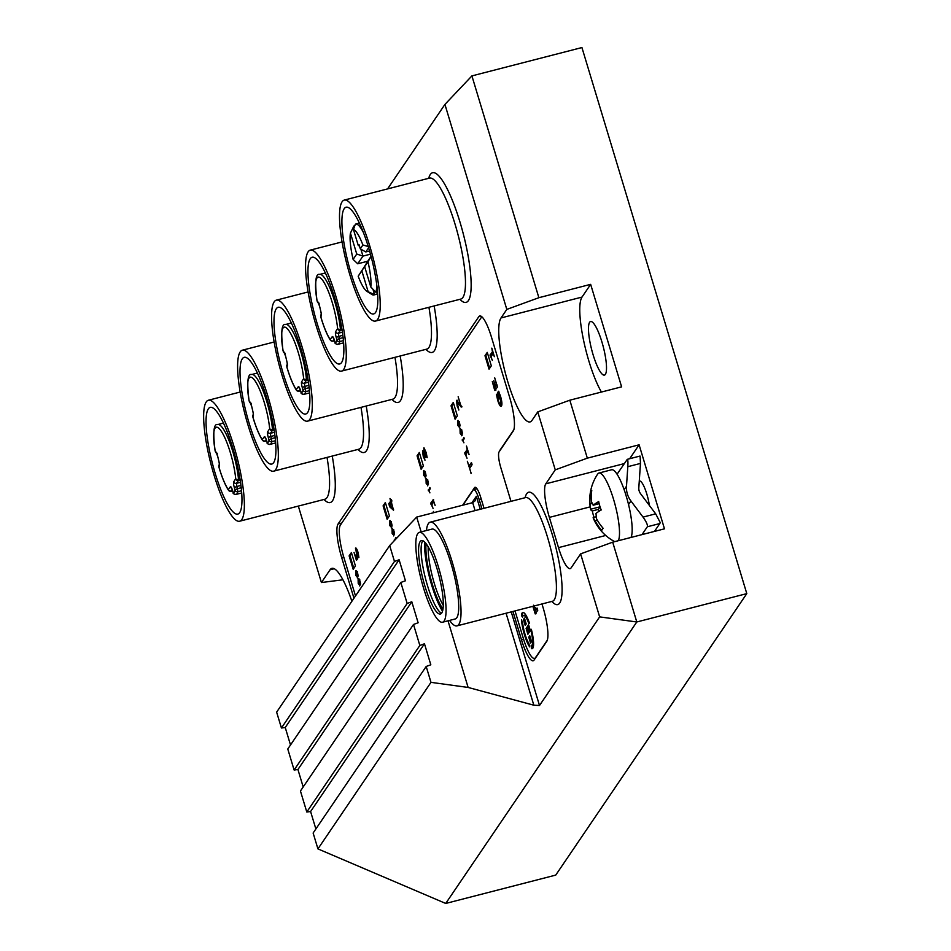 <?xml version="1.0" encoding="UTF-8"?>
<svg xmlns="http://www.w3.org/2000/svg" width="951" height="951" viewBox="0 0 951 951"><rect width="100%" height="100%" fill="white"/><g stroke="black" fill="none" stroke-linecap="round" stroke-linejoin="round"><path stroke-width="1.43" d="M475.631 489.135L476.392 488.006M649.367 505.421A17.855 3.852 -104.5 0 0 646.835 494.116A17.855 3.852 -104.5 0 0 639.548 481.004L639.274 481.075M629.669 458.715L639.108 444.806L664.476 528.827L612.694 542.165L636.79 621.978L746.797 593.626L555.741 875.098L445.722 903.45L317.931 848.898L430.981 682.354L426.191 666.473L313.129 833.017L317.931 848.898M627.28 459.333L639.833 456.1A8.928 1.926 75.5 0 1 640.106 456.111L640.475 463.422L627.815 466.691C628.088 461.972 627.91 459.511 627.28 459.333L617.08 474.216M647.322 526.771C647.833 525.047 646.407 521.826 643.031 517.094L655.691 513.837L660.137 522.432A8.928 1.926 75.5 0 1 659.816 523.549L647.322 526.771L641.996 534.617M654.478 531.395L659.816 523.549M424.669 541.999A42.843 9.237 -104.5 0 0 442.512 611.208M589.632 322.27A27.662 5.968 75.5 0 1 590.595 321.521A27.662 5.968 75.5 0 1 602.601 344.321A27.662 5.968 75.5 0 1 605.359 374.361A27.662 5.968 75.5 0 1 604.408 375.11A27.662 5.968 75.5 0 1 592.39 352.31A27.662 5.968 75.5 0 1 589.632 322.27M605.716 535.461L558.499 547.633A28.566 6.158 75.5 0 0 570.148 568.615A28.566 6.158 75.5 0 0 571.135 567.842L580.621 553.874L599.641 616.878L539.502 705.499L533.832 705.202L468.118 687.442L430.981 682.354M558.499 547.633L549.369 517.392A28.566 6.158 75.5 0 1 545.779 483.833L555.253 469.865L537.755 411.902L531.954 420.449A54.445 11.745 75.5 0 1 530.076 421.923A54.445 11.745 75.5 0 1 506.431 377.06A54.445 11.745 75.5 0 1 501.011 317.955L506.812 309.408L444.925 104.42L387.568 188.916M351.882 601.258A54.445 11.745 -104.5 0 0 331.923 568.341A54.445 11.745 -104.5 0 0 330.045 569.815L321.414 582.535L298.329 506.087M462.923 505.159L473.206 489.991A13.385 2.889 75.5 0 1 473.669 489.634A13.385 2.889 75.5 0 1 479.138 499.465L481.967 508.833M510.984 501.355L500.785 467.571A13.385 2.889 75.5 0 1 499.109 451.844L513.255 430.993A28.566 6.158 -104.5 0 0 509.677 397.435L491.405 336.951A28.566 6.158 -104.5 0 0 479.756 315.97A28.566 6.158 -104.5 0 0 478.769 316.742L338.08 523.977A28.566 6.158 -104.5 0 0 341.671 557.536L353.95 598.215M512.946 611.445L521.493 639.773A28.566 6.158 -104.5 0 0 533.154 660.755A28.566 6.158 -104.5 0 0 534.141 659.982L546.73 641.426A28.566 6.158 -104.5 0 0 543.152 607.867L541.975 603.968M407.159 603.469L400.823 582.464L287.773 749.008L294.109 770.013L407.159 603.469L411.795 601.769L418.131 622.774L413.507 624.462L300.445 791.018L306.793 812.011L419.843 645.467L413.507 624.462M276.634 712.133L281.425 728.002L394.475 561.459L389.684 545.577L276.634 712.133M400.823 582.464L405.447 580.776L399.111 559.77L394.475 561.459M419.843 645.467L424.467 643.779L430.815 664.785L426.191 666.473M389.684 545.577L416.681 517.071L421.15 531.882M448.004 620.813L468.118 687.442M281.425 728.002L285.241 727.515L290.507 744.978M306.793 812.011L310.597 811.536L315.875 828.987M294.109 770.013L297.925 769.525L303.191 786.976M599.641 616.878L636.79 621.978L445.722 903.45M416.681 517.071L472.683 502.639L475.274 500.701L476.344 496.303L480.255 509.272M342.954 579.789L321.414 582.535M444.925 104.42L471.91 75.902L581.929 47.55L746.797 593.626M580.621 553.874L612.694 542.165M639.108 444.806L587.326 458.156L555.253 469.865M471.91 75.902L538.872 297.699L506.812 309.408M601.424 392.05A54.445 11.745 75.5 0 1 583.32 339.079A54.445 11.745 75.5 0 1 582.024 297.069L590.654 284.349L538.872 297.699M590.654 284.349L621.609 386.843L569.827 400.193L587.326 458.156M274.185 301.847A62.481 13.469 75.5 0 1 276.337 300.147A62.481 13.469 75.5 0 1 304.986 357.291A62.481 13.469 75.5 0 1 307.53 421.15A62.481 13.469 75.5 0 1 280.402 369.666A62.481 13.469 75.5 0 1 274.185 301.847M276.277 308.778A55.11 11.887 75.5 0 1 278.179 307.28A55.11 11.887 75.5 0 1 303.44 357.683A55.11 11.887 75.5 0 1 305.687 414.018A55.11 11.887 75.5 0 1 281.769 368.608A55.11 11.887 75.5 0 1 276.277 308.778M308.148 251.801A62.481 13.469 75.5 0 1 310.311 250.113A62.481 13.469 75.5 0 1 338.948 307.244A62.481 13.469 75.5 0 1 341.492 371.116A62.481 13.469 75.5 0 1 314.377 319.631A62.481 13.469 75.5 0 1 308.148 251.801M310.24 258.731A55.11 11.887 75.5 0 1 312.142 257.245A55.11 11.887 75.5 0 1 337.415 307.649A55.11 11.887 75.5 0 1 339.662 363.983A55.11 11.887 75.5 0 1 315.732 318.573A55.11 11.887 75.5 0 1 310.24 258.731M206.248 401.916A62.481 13.469 75.5 0 1 208.412 400.228A62.481 13.469 75.5 0 1 237.049 457.372A62.481 13.469 75.5 0 1 239.593 521.231A62.481 13.469 75.5 0 1 212.477 469.746A62.481 13.469 75.5 0 1 206.248 401.916M208.34 408.847A55.11 11.887 75.5 0 1 210.242 407.361A55.11 11.887 75.5 0 1 235.515 457.764A55.11 11.887 75.5 0 1 237.762 514.099A55.11 11.887 75.5 0 1 213.832 468.688A55.11 11.887 75.5 0 1 208.34 408.847M240.211 351.882A62.481 13.469 75.5 0 1 242.374 350.194A62.481 13.469 75.5 0 1 271.011 407.325A62.481 13.469 75.5 0 1 273.567 471.185A62.481 13.469 75.5 0 1 246.44 419.712A62.481 13.469 75.5 0 1 240.211 351.882M242.303 358.812A55.11 11.887 75.5 0 1 244.217 357.326A55.11 11.887 75.5 0 1 269.478 407.729A55.11 11.887 75.5 0 1 271.724 464.064A55.11 11.887 75.5 0 1 247.795 418.642A55.11 11.887 75.5 0 1 242.303 358.812M342.11 201.767A62.481 13.469 75.5 0 1 344.274 200.079A62.481 13.469 75.5 0 1 372.911 257.21A62.481 13.469 75.5 0 1 375.467 321.069A62.481 13.469 75.5 0 1 348.339 269.597A62.481 13.469 75.5 0 1 342.11 201.767M344.203 208.697A55.11 11.887 75.5 0 1 346.116 207.211A55.11 11.887 75.5 0 1 371.377 257.602A55.11 11.887 75.5 0 1 373.624 313.937A55.11 11.887 75.5 0 1 349.695 268.527A55.11 11.887 75.5 0 1 344.203 208.697M449.597 620.409A53.553 11.543 -104.5 0 0 456.955 625.877A53.553 11.543 -104.5 0 0 454.768 571.147A53.553 11.543 -104.5 0 0 430.221 522.17A53.553 11.543 -104.5 0 0 428.366 523.621A53.553 11.543 -104.5 0 0 426.428 530.527M419.343 532.346L432.004 529.089A46.409 10.009 75.5 0 1 453.282 571.527A46.409 10.009 75.5 0 1 455.172 618.97L442.512 622.227A46.409 10.009 -104.5 0 0 440.622 574.784A46.409 10.009 -104.5 0 0 419.343 532.346A46.409 10.009 -104.5 0 0 417.739 533.606A46.409 10.009 -104.5 0 0 422.363 583.985A46.409 10.009 -104.5 0 0 442.512 622.227M441.716 612.991A37.933 8.179 -104.5 0 0 437.935 571.813A37.933 8.179 -104.5 0 0 421.459 540.56A37.933 8.179 -104.5 0 0 420.152 541.583A37.933 8.179 -104.5 0 0 423.932 582.761A37.933 8.179 -104.5 0 0 440.396 614.025A37.933 8.179 -104.5 0 0 441.716 612.991M537.755 411.902L569.827 400.193M310.597 811.536L424.467 643.779M297.925 769.525L411.795 601.769M285.241 727.515L399.111 559.77M422.85 540.703A37.933 8.179 -104.5 0 0 422.684 540.929A37.933 8.179 -104.5 0 0 425.668 579.183A37.933 8.179 -104.5 0 0 441.537 613.217M353.451 229.524L358.325 245.667L359.026 244.621L360.298 248.829L362.902 244.989A32.132 6.93 -104.5 0 0 353.451 229.524L355.365 224.174A36.59 7.893 75.5 0 1 355.626 224.079A36.59 7.893 75.5 0 1 363.413 232.484M376.655 284.278A36.59 7.893 75.5 0 1 375.918 292.278L377.476 291.874M372.982 289.342L374.575 294.608L377.606 293.823M368.156 291.767L374.575 294.608A36.59 7.893 75.5 0 1 373.898 294.953A36.59 7.893 75.5 0 1 371.984 294.513L366.884 291.327A32.132 6.93 -104.5 0 0 368.156 291.767L361.832 270.845L358.182 276.218A32.132 6.93 -104.5 0 0 366.884 291.327M360.857 249.138L362.961 256.104L357.731 263.796L367.728 261.228M354.212 227.17L353.867 226.017L354.723 225.791M364.661 266.672L370.807 287.012A32.132 6.93 -104.5 0 0 367.978 261.798L364.661 266.672L366.908 262.428L371.045 256.33M370.807 287.012L375.918 292.278M367.978 261.798L371.08 256.461M368.619 247.759L365.79 251.944L369.57 250.969M369.25 246.832L362.902 244.989M365.79 251.944L360.298 248.829M358.325 245.667L359.335 245.655M358.182 276.218L365.85 264.414M361.832 270.845L365.612 264.889M356.756 254.036L350.444 233.114A32.132 6.93 -104.5 0 0 353.118 259.409L356.756 254.036L362.961 256.104L370.462 254.179M353.118 259.409L357.731 263.796M353.867 226.017L350.444 233.114M442.964 609.08A38.825 8.369 75.5 0 1 432.372 584.401A38.825 8.369 75.5 0 1 426.096 543.639M428.2 546.825A37.041 7.988 -104.5 0 0 434.345 583.545A37.041 7.988 -104.5 0 0 443.261 605.276M655.691 513.837L640.594 493.747A8.928 8.559 -145.8 0 1 638.81 487.839L640.475 463.422M631.464 519.995L630.965 516.559M618.305 540.715A35.698 7.703 -104.5 0 0 614.215 501.557A35.698 7.703 -104.5 0 0 598.975 473.027L611.636 469.758A35.698 7.703 -104.5 0 1 625.199 492.784L627.161 499.275A35.698 7.703 -104.5 0 1 630.965 537.458M627.815 466.691L626.483 486.246A22.313 21.409 34.2 0 0 630.941 500.999L643.031 517.094M598.975 473.027A35.698 7.703 -104.5 0 0 597.727 474.002A46.849 46.849 0 0 0 590.619 509.332A46.635 8.5 -16.8 0 1 590.607 509.237L590.048 503.994A46.635 44.745 -145.8 0 1 590.357 492.594A42.331 7.715 -16.8 0 1 591.772 490.514A46.635 44.745 34.2 0 0 591.463 501.914L593.436 505.076A46.635 8.5 -16.8 0 1 598.69 501.569A42.331 40.608 34.2 0 0 601.222 509.974A46.635 8.5 163.2 0 0 595.968 513.469L596.527 518.711A46.635 44.745 34.2 0 0 603.184 528.316A42.331 7.715 163.2 0 0 601.769 530.408A46.635 44.745 -145.8 0 1 595.112 520.803L593.139 517.641A46.635 8.5 163.2 0 0 593.246 518.022A46.849 46.849 0 0 0 614.726 541.642M594.066 517.32A42.331 40.608 -145.8 0 1 593.365 515.204A42.331 40.608 -145.8 0 1 592.318 510.949A46.635 8.5 -16.8 0 1 590.619 509.332M599.142 503.685L593.139 505.231L599.13 503.602M595.778 516.88L593.139 517.641M591.522 492.297L590.357 492.594M600.069 506.883L598.369 509.391L598.952 511.341M598.369 509.391L592.318 510.949M531.538 641.592L530.539 643.054L528.768 637.17L529.755 635.72L531.538 641.592M530.361 630.584L529.362 632.046L527.591 626.162L528.578 624.712L530.361 630.584M522.563 617.306L521.469 615.487A18.747 4.042 75.5 0 1 522.812 612.42A18.747 4.042 75.5 0 1 529.493 623.19L528.732 623.238A15.62 3.364 -104.5 0 0 523.585 615.44A15.62 3.364 -104.5 0 0 522.563 617.306M531.027 630.846L531.336 629.312A18.747 4.042 75.5 0 1 532.168 648.713A18.747 4.042 75.5 0 1 531.478 648.641L531.134 645.705A15.62 3.364 -104.5 0 0 531.383 645.693A15.62 3.364 -104.5 0 0 531.027 630.846L531.68 630.679M526.2 623.951L525.214 625.413L523.442 619.529L524.429 618.079L526.2 623.951M528.875 632.772L527.876 634.234L526.105 628.349L527.092 626.899L528.875 632.772M521.493 619.862L522.598 622.75A15.62 3.364 -104.5 0 0 528.875 643.542L529.659 646.894A18.747 4.042 75.5 0 1 521.493 619.862M499.786 450.845A14.277 3.079 75.5 0 1 500.143 449.93L513.813 429.804M482.573 317.468A27.662 5.968 -104.5 0 0 481.777 317.444A27.662 5.968 -104.5 0 0 480.814 318.193L340.422 525.023A27.662 5.968 -104.5 0 0 343.893 557.524L355.496 595.944M462.614 505.231L474.525 487.673A14.277 3.079 75.5 0 1 475.024 487.281A14.277 3.079 75.5 0 1 480.849 497.777L484.023 508.298M515.014 610.922L523.216 638.073A27.662 5.968 -104.5 0 0 534.51 658.401A27.662 5.968 -104.5 0 0 535.461 657.652L547.289 640.237M491.322 365.838L489.052 369.178L484.998 355.733L487.257 352.393L491.322 365.838M389.423 515.953L387.152 519.294L383.098 505.849L385.357 502.508L389.423 515.953M423.385 465.919L421.115 469.247L417.061 455.814L419.332 452.474L423.385 465.919M457.348 415.872L455.089 419.213L451.024 405.768L453.294 402.439L457.348 415.872M355.448 566L353.19 569.328L349.124 555.883L351.394 552.555L355.448 566M462.043 435.415L460.153 433.359L460.022 428.711L461.913 430.755L462.448 433.359L461.627 435.772M460.462 429.935L460.439 428.354M459.036 426.44L457.74 425.382L457.609 420.722L459.511 422.767L460.034 425.37L459.214 427.784M458.049 421.959L458.025 420.366M427.451 484.511L426.155 483.441L426.024 478.793L427.926 480.837L428.449 483.429L427.629 485.854M426.464 480.017L426.44 478.424M394.332 540.667L395.901 537.529L396.246 538.658M428.39 490.847L429.888 487.471L430.268 488.743L428.913 490.74L429.923 492.868L428.925 490.716M462.388 440.765L463.874 437.389L464.254 438.661L462.899 440.658L463.922 442.797L462.923 440.634M357.707 577.59L355.805 575.533L355.686 570.885L357.576 572.93L358.099 575.533L357.291 577.946M356.126 572.11L356.102 570.529M425.038 476.522L423.742 475.464L423.611 470.804L425.513 472.849L426.036 475.452L425.228 477.866M424.051 472.041L424.027 470.448M393.476 534.569L392.169 533.499L392.05 528.851L393.94 530.896L394.463 533.499L393.655 535.912M392.49 530.076L392.466 528.494M391.657 527.567L389.767 525.523L389.637 520.863L391.527 522.919L392.062 525.511L391.241 527.924M390.076 522.099L390.053 520.506M359.514 584.592L358.218 583.522L358.099 578.862L359.989 580.918L360.512 583.51L359.704 585.935M355.971 548.061L355.448 548.192C356.161 547.645 357.077 549.214 358.206 552.923L358.896 557.464L356.173 550.439L357.707 558.57L356.589 560.222L356.221 559.663L354.034 552.424L356.114 557.785L356.875 556.644L355.686 547.99M357.017 550.225L356.173 550.439L356.173 548.216M356.589 560.222L356.53 557.678M390.552 501.022L390.005 498.479L390.849 500.571L391.432 499.727L391.836 500.737L391.515 502.746L393.536 510.235L389.779 506.907L388.793 503.602L391.289 500.452M391.455 499.715L391.836 500.737M433.549 512.72L433.394 511.448L433.965 512.613M424.087 447.957L426.191 452.593L427.165 457.633L424.336 450.239L425.596 457.574L423.29 453.056L424.966 460.225L423.231 456.349L422.529 450.786L424.134 452.866L423.837 447.909M424.253 452.735L423.29 453.056L423.231 450.964M471.125 473.182L467.357 461.283L469.021 466.073L471.399 462.566L471.803 463.553L472.065 464.742L469.675 468.249L471.042 473.479M471.434 462.555L471.803 463.553M458.905 409.952L457.169 406.077L456.468 400.323L460.296 404.567L458.156 396.745L461.235 406.957L457.193 402.451L458.81 410.036M458.988 402.523L457.193 402.451M501.486 406.029C500.535 407.135 499.239 405.138 497.599 400.05L496.458 394.261L497.932 399.634C499.144 403.307 500.083 404.698 500.773 403.795L500.107 396.365L499.085 393.571L498.288 394.748L499.132 398.98L497.48 392.799L498.526 391.253L500.452 395.985C501.95 401.167 502.283 404.52 501.486 406.029L501.082 406.362M501.617 403.581L500.452 404.056L501.89 402.867M496.636 384.977L494.71 377.844L497.444 386.926L494.995 390.528L494.603 389.946L492.297 381.541L494.496 388.127L495.352 386.855L493.735 380.733L495.661 386.415L497.04 384.87M494.995 390.528L494.936 388.008M467.096 449.419L466.501 446.031L469.069 454.554L467.749 451.594L465.657 454.673L467.048 458.275L464.682 452.973L467.488 449.312M433.121 499.584L435.094 505.385L433.787 501.759L431.695 504.838L433.074 508.44L430.708 503.138L433.513 499.477M535.556 607.653L536.114 609.508L537.101 608.046L537.767 610.221L535.235 613.954L532.869 606.31M537.125 608.046L537.505 609.032M535.235 613.954L535.163 611.445M492.404 351.525L491.81 348.149L494.377 356.673L493.058 353.701L490.966 356.791L492.356 360.393L489.991 355.092L492.796 351.43M489.682 368.251L485.842 355.519L487.471 353.106M484.998 355.733L485.842 355.519M387.782 518.366L383.942 505.635L385.571 503.222M383.098 505.849L383.942 505.635M421.745 468.32L417.905 455.588L419.546 453.187M417.061 455.814L417.905 455.588M455.719 418.285L451.868 405.554L453.508 403.141M451.024 405.768L451.868 405.554M353.82 568.401L349.968 555.669L351.608 553.256M349.124 555.883L349.968 555.669M462.055 435.403L461.449 434.429M460.866 434.322L461.651 434.108L460.866 434.322L460.332 433.121L460.415 430.007L461.746 431.017L461.651 434.108L462.459 433.906L461.71 434.108M460.415 430.007L461.675 429.412M460.082 425.905L459.309 426.119M458.002 422.018L459.333 423.029L459.238 426.131L458.465 426.345L457.918 425.133L458.002 422.018L459.262 421.424M460.046 425.917L458.465 426.345M426.88 484.404L427.653 484.19L426.88 484.404L426.333 483.203L426.417 480.089L427.748 481.099L427.653 484.19L428.461 483.988L427.724 484.19M426.417 480.089L427.677 479.494M395.022 539.942L394.166 540.097M395.01 539.871L396.115 538.242M429.151 490.371L428.14 490.038M428.984 489.813L430.102 488.184M463.149 440.289L462.138 439.956M462.982 439.731L464.088 438.102M357.707 577.578L357.112 576.603M358.158 576.068L357.374 576.282M356.078 572.181L357.398 573.191L357.314 576.282L356.53 576.496L355.983 575.296L356.078 572.181L357.338 571.587M358.123 576.08L356.53 576.496M426.096 475.987L425.311 476.201M424.003 472.1L425.335 473.111L425.252 476.213L424.467 476.427L423.92 475.215L424.003 472.1L425.275 471.506M426.048 475.999L424.467 476.427M394.522 534.034L393.738 534.248M392.442 530.147L393.762 531.157L393.678 534.248L392.894 534.462L392.347 533.261L392.442 530.147L393.702 529.552M394.475 534.046L392.894 534.462M391.669 527.555L391.063 526.581M392.109 526.046L391.325 526.26M390.029 522.158L391.36 523.169L391.265 526.272L390.481 526.485L389.946 525.273L390.029 522.158L391.289 521.564M392.074 526.058L390.481 526.485M358.539 580.098L358.931 578.66M360.572 584.057L359.787 584.271M358.479 580.169L359.811 581.18L359.728 584.271L358.943 584.485L358.396 583.272L358.479 580.169L359.751 579.563M360.524 584.069L358.943 584.485M357.386 556.929L356.114 557.785M391.693 500.357L390.849 500.571M393.571 509.581L390.623 506.693L389.779 506.907M390.623 506.693L389.637 503.376L391.396 500.797M389.696 505.409L391.206 503.186L392.799 508.464L389.696 505.409M424.431 450.144L424.348 448.206M471.684 463.173L469.021 466.073M470.008 467.773L469.461 465.954M461.033 405.53L460.403 404.544M457.217 402.416L457.241 400.252M498.621 394.261L498.918 391.705M501.462 406.053L499.941 403.902M495.84 390.314L495.447 389.72M495.352 386.855L494.496 388.127M497.159 385.238L495.661 386.415M466.085 454.78L465.526 452.759L467.607 449.692M432.123 504.945L431.552 502.924L433.632 499.857M537.386 608.664L536.114 609.508M536.079 613.728L535.663 613.11M533.57 605.193L535.817 609.936L534.724 611.564L534.117 609.555M536.566 609.389L534.724 611.564M536.661 609.722L535.817 609.936M491.394 356.898L490.835 354.878L492.915 351.811M529.029 644.207A18.747 4.042 75.5 0 1 527.841 641.652M528.506 633.307L527.306 627.601M526.105 628.349L526.949 628.135M525.844 624.486L524.643 618.78M523.442 619.529L524.286 619.315M531.478 648.641L532.322 648.427L531.978 645.539M531.978 645.491A15.62 3.364 -104.5 0 0 532.227 645.467A15.62 3.364 -104.5 0 0 533.38 640.225M522.86 616.2L522.313 615.261A18.747 4.042 75.5 0 1 523.252 612.408M521.469 615.487L522.313 615.261M528.732 623.238L529.445 623.048M527.983 619.256A15.62 3.364 -104.5 0 0 524.429 615.226L523.585 615.44M529.992 631.119L528.792 625.413M527.591 626.162L528.435 625.948M531.169 642.127L529.969 636.421M528.768 637.17L529.612 636.956M332.244 456.064A66.939 14.431 75.5 0 1 324.029 499.465M366.206 406.029A66.939 14.431 75.5 0 1 358.004 449.419M400.169 355.983A66.939 14.431 75.5 0 1 391.967 399.384M434.143 305.949A66.939 14.431 75.5 0 1 425.929 349.35M428.711 178.312A66.939 14.431 75.5 0 1 430.304 174.508A66.939 14.431 75.5 0 1 464.742 239.735A66.939 14.431 75.5 0 1 459.904 299.303M525.142 497.706A58.011 12.506 75.5 0 1 526.688 493.747A58.011 12.506 75.5 0 1 556.715 551.057A58.011 12.506 75.5 0 1 551.877 601.412M471.91 502.841L476.344 496.303M511.234 611.885L539.502 705.499M533.832 705.202L506.063 613.217M475.084 510.604L472.683 502.639M334.288 568.722L330.045 569.815M307.53 421.15L392.763 399.182A62.481 13.469 -104.5 0 0 394.962 357.326M341.492 371.116L426.737 349.136A62.481 13.469 -104.5 0 0 428.925 307.292M239.593 521.231L324.838 499.251A62.481 13.469 -104.5 0 0 327.025 457.407M273.567 471.185L358.8 449.217A62.481 13.469 -104.5 0 0 360.988 407.373M375.467 321.069L460.7 299.101A62.481 13.469 -104.5 0 0 458.156 235.242A62.481 13.469 -104.5 0 0 429.507 178.099L429.769 178.099M456.955 625.877L552.317 601.305A53.553 11.543 -104.5 0 0 550.142 546.563A53.553 11.543 -104.5 0 0 525.582 497.587L526.058 497.516M582.024 297.069L501.011 317.955M624.284 463.601L545.779 483.833M590.202 506.859L549.369 517.392M481.206 498.942L479.138 499.465M523.561 639.238L521.493 639.773M480.992 316.16L478.769 316.742M341.766 523.026L338.08 523.977M343.739 557.001L341.671 557.536M325.373 272.961L319.726 274.411A36.59 7.893 75.5 0 1 334.657 301.301A36.59 7.893 75.5 0 1 340.422 329.236L341.885 328.856M334.122 339.483L333.005 341.136L334.526 340.743M343.394 340.648L339.78 341.575A31.24 6.74 75.5 0 1 337.926 344.31A31.24 6.74 75.5 0 1 337.914 344.31L343.573 342.859L337.914 344.31A2.235 2.175 -104.2 0 1 335.251 342.693A29.005 6.253 -104.5 0 0 336.975 340.149L336.238 337.45A4.91 1.058 75.5 0 1 335.62 331.673L337.605 328.594A34.367 7.406 -104.5 0 0 332.196 302.37A34.367 7.406 -104.5 0 0 318.74 277.074A34.367 7.406 -104.5 0 0 317.123 301.063L317.432 301.633A4.91 1.058 75.5 0 1 319.334 305.247A4.91 1.058 75.5 0 1 319.691 306.602L320.915 311.785A4.91 1.058 75.5 0 1 320.891 316.338L320.832 316.838A34.367 7.406 -104.5 0 0 330.175 339.543L332.232 336.678A4.91 1.058 75.5 0 1 334.407 340.161L335.251 342.693M342.824 335.323L338.711 336.381L339.376 338.592L343.097 337.629M342.051 329.89L340.339 330.342L338.366 333.23L342.396 332.196M330.259 339.578A2.235 2.14 -145.8 0 0 333.005 341.136L332.779 341.183M337.605 328.594A2.235 1.284 -5.5 0 0 340.422 329.236L340.339 330.342A2.235 2.14 -145.8 0 1 337.593 328.784M335.62 331.673A2.235 2.14 -145.8 0 0 338.366 333.23L338.711 336.381L336.238 337.45M336.904 339.662L339.376 338.592L339.78 341.575A2.235 2.021 -165.8 0 1 336.975 340.149M317.123 301.063A2.235 0.725 169.9 0 1 317.04 300.908L319.049 303.262M317.349 301.622A2.235 2.164 100.6 0 0 318.371 303.012M317.432 301.633A2.235 2.164 100.6 0 0 319.144 303.286L318.264 302.834L319.679 306.507M319.691 306.602L320.891 311.702M320.915 311.785L321.355 314.531M320.796 316.314A2.235 2.164 -79.4 0 1 321.248 314.365M320.832 316.838L320.796 316.909C323.78 327.073 326.989 334.835 330.425 340.22A2.235 1.843 146.6 0 0 331.221 340.838M333.563 338.14A2.235 2.14 -145.8 0 1 332.232 336.678M330.175 339.543A2.235 1.843 146.6 0 0 330.425 340.22L332.909 341.207L334.538 340.791M291.41 322.995L285.752 324.457A36.59 7.893 75.5 0 1 300.694 351.347A36.59 7.893 75.5 0 1 306.448 379.271L307.922 378.89M300.159 389.53L299.042 391.17L300.552 390.778L298.816 391.218M309.432 390.683L305.806 391.61A31.24 6.74 75.5 0 1 303.951 394.344A31.24 6.74 75.5 0 1 303.951 394.356L309.61 392.894L303.951 394.344A2.235 2.175 -104.2 0 1 301.289 392.739A29.005 6.253 -104.5 0 0 303.012 390.195L302.275 387.485A4.91 1.058 75.5 0 1 301.657 381.72L303.642 378.641A34.367 7.406 -104.5 0 0 298.222 352.405A34.367 7.406 -104.5 0 0 284.765 327.12A34.367 7.406 -104.5 0 0 283.16 351.097L283.469 351.668A4.91 1.058 75.5 0 1 285.371 355.282A4.91 1.058 75.5 0 1 285.728 356.637L286.952 361.832A4.91 1.058 75.5 0 1 286.917 366.373L286.857 366.872A34.367 7.406 -104.5 0 0 296.213 389.577L298.257 386.724A4.91 1.058 75.5 0 1 300.433 390.195L301.289 392.739M308.861 385.357L304.736 386.415L305.402 388.626L309.134 387.675M308.088 379.936L306.365 380.376L304.403 383.277L308.433 382.231M296.296 389.613A2.235 2.14 -145.8 0 0 299.042 391.17L296.462 390.255A2.235 1.843 146.6 0 0 297.259 390.885M303.642 378.641A2.235 1.284 -5.5 0 0 306.448 379.271L306.365 380.376A2.235 2.14 -145.8 0 1 303.619 378.819M301.657 381.72A2.235 2.14 -145.8 0 0 304.403 383.277L304.736 386.415L302.275 387.485M302.941 389.696L305.402 388.626L305.806 391.61A2.235 2.021 -165.8 0 1 303.012 390.195M283.16 351.097A2.235 0.725 169.9 0 1 283.065 350.955L285.086 353.308M283.386 351.656A2.235 2.164 100.6 0 0 284.408 353.059M283.469 351.668A2.235 2.164 100.6 0 0 285.169 353.32L284.29 352.88L285.704 356.554M285.728 356.637L286.929 361.737M286.952 361.832L287.38 364.566M286.833 366.361A2.235 2.164 -79.4 0 1 287.273 364.399M286.857 366.872L286.822 366.955C289.805 377.107 293.027 384.882 296.462 390.255A2.235 1.843 146.6 0 1 296.213 389.577M299.589 388.174A2.235 2.14 -145.8 0 1 298.257 386.724M223.473 423.076L217.827 424.538A36.59 7.893 75.5 0 1 232.757 451.416A36.59 7.893 75.5 0 1 238.523 479.352L239.985 478.971M232.222 489.599L231.105 491.251L232.626 490.859M241.495 490.764L237.881 491.691A31.24 6.74 75.5 0 1 236.026 494.425A31.24 6.74 75.5 0 1 236.014 494.425L241.673 492.975L236.026 494.425A2.235 2.175 -104.2 0 1 236.014 494.437A2.235 2.175 -104.2 0 1 233.352 492.808A29.005 6.253 -104.5 0 0 235.075 490.276L234.338 487.566A4.91 1.058 75.5 0 1 233.72 481.8L235.705 478.71A34.367 7.406 -104.5 0 0 230.297 452.486A34.367 7.406 -104.5 0 0 216.84 427.189A34.367 7.406 -104.5 0 0 215.223 451.178L215.532 451.749A4.91 1.058 75.5 0 1 217.434 455.363A4.91 1.058 75.5 0 1 217.791 456.718L219.015 461.901A4.91 1.058 75.5 0 1 218.992 466.454L218.92 466.953A34.367 7.406 -104.5 0 0 228.276 489.658L230.332 486.805A4.91 1.058 75.5 0 1 232.496 490.276L233.352 492.808M240.924 485.438L236.799 486.496L237.477 488.707L241.197 487.744M240.151 480.017L238.439 480.457L236.466 483.346L240.496 482.312M228.359 489.694A2.235 2.14 -145.8 0 0 231.105 491.251L230.879 491.298M235.705 478.71A2.235 1.284 -5.5 0 0 238.523 479.352L238.439 480.457A2.235 2.14 -145.8 0 1 235.693 478.9M233.72 481.8A2.235 2.14 -145.8 0 0 236.466 483.346L236.799 486.496L234.338 487.566M235.004 489.777L237.477 488.707L237.881 491.691A2.235 2.021 -165.8 0 1 235.075 490.276M215.449 451.737A2.235 2.164 100.6 0 0 216.471 453.128M215.532 451.749A2.235 2.164 100.6 0 0 217.244 453.401L216.364 452.949L217.779 456.623M217.791 456.718L218.992 461.817M219.015 461.901L219.455 464.647M218.896 466.43A2.235 2.164 -79.4 0 1 219.348 464.48M218.92 466.953L218.896 467.024C221.88 477.188 225.09 484.962 228.525 490.336A2.235 1.843 146.6 0 0 229.322 490.954M231.664 488.255A2.235 2.14 -145.8 0 1 230.332 486.805M228.276 489.658A2.235 1.843 146.6 0 0 228.525 490.336L231.01 491.322L232.638 490.906M257.436 373.042L251.789 374.492A36.59 7.893 75.5 0 1 266.72 401.381A36.59 7.893 75.5 0 1 272.485 429.317L273.959 428.937M266.197 439.564L265.067 441.216L266.589 440.824L264.853 441.264M275.469 440.717L271.843 441.656A31.24 6.74 75.5 0 1 269.989 444.39L269.989 444.39A2.235 2.175 -104.2 0 1 267.314 442.774A29.005 6.253 -104.5 0 0 269.038 440.23L268.313 437.519A4.91 1.058 75.5 0 1 267.695 431.754L269.668 428.675A34.367 7.406 -104.5 0 0 264.259 402.451A34.367 7.406 -104.5 0 0 250.802 377.155A34.367 7.406 -104.5 0 0 249.186 401.144L249.507 401.714A4.91 1.058 75.5 0 1 251.397 405.316A4.91 1.058 75.5 0 1 251.765 406.683L252.978 411.866A4.91 1.058 75.5 0 1 252.954 416.407L252.895 416.907A34.367 7.406 -104.5 0 0 262.25 439.612L264.295 436.759A4.91 1.058 75.5 0 1 266.47 440.23L267.314 442.774M270.001 444.39L275.647 442.928L269.989 444.39C267.671 444.034 266.708 443.428 267.112 442.548L267.136 442.441M274.887 435.392L270.773 436.461L271.439 438.673L275.16 437.71M274.126 429.971L272.402 430.411L270.441 433.311L274.47 432.277M262.333 439.659A2.235 2.14 -145.8 0 0 265.067 441.216L262.488 440.301A2.235 1.843 146.6 0 0 263.296 440.919M269.668 428.675A2.235 1.284 -5.5 0 0 272.485 429.317L272.402 430.411A2.235 2.14 -145.8 0 1 269.656 428.865M267.695 431.754A2.235 2.14 -145.8 0 0 270.441 433.311L270.773 436.461L268.313 437.519M268.978 439.731L271.439 438.673L271.843 441.656A2.235 2.021 -165.8 0 1 269.038 440.23M249.412 401.691A2.235 2.164 100.6 0 0 250.446 403.093M249.507 401.714A2.235 2.164 100.6 0 0 251.207 403.355L250.327 402.915L251.742 406.588M251.765 406.683L252.954 411.771M252.978 411.866L253.418 414.612M267.195 442.619L266.47 440.23M252.871 416.395A2.235 2.164 -79.4 0 1 253.311 414.434M266.518 440.408L265.65 438.031M252.895 416.907L252.859 416.99C255.843 427.154 259.052 434.916 262.488 440.301A2.235 1.843 146.6 0 1 262.25 439.612M265.626 438.209A2.235 2.14 -145.8 0 1 264.295 436.759M630.941 500.999L628.528 504.541M624.153 489.694L626.483 486.246M591.76 503.555L590.048 503.994M597.359 520.221L595.112 520.803M600.045 506.812L590.607 509.237M474.525 487.673L475.643 487.387M389.851 505.195L389.221 505.361M389.637 503.376L388.793 503.602M460.034 404.163L459.297 404.353M498.407 393.571L497.563 393.785M498.324 392.573L497.48 392.799M465.776 453.853L464.932 454.079M465.526 452.759L464.682 452.973M431.802 504.018L430.958 504.244M431.552 502.924L430.708 503.138M491.085 355.971L490.24 356.185M490.835 354.878L489.991 355.092M276.337 300.147L308.112 291.957M310.311 250.113L342.087 241.923M208.412 400.228L240.175 392.038M242.374 350.194L274.15 342.003M344.274 200.079L429.507 178.099M430.221 522.17L525.582 497.587M477.01 488.778L473.669 489.634M373.898 294.953L377.618 293.99M355.626 224.079L359.43 223.105M319.726 274.411C315.554 273.246 314.662 282.078 317.04 300.908M337.914 344.31L337.926 344.31C335.608 343.965 334.645 343.347 335.037 342.467L333.575 337.95M321.248 314.27L320.796 316.909M285.752 324.457C281.591 323.281 280.688 332.113 283.065 350.955M303.94 394.356L303.951 394.344C301.633 393.999 300.682 393.381 301.075 392.513L299.613 387.996M287.273 364.316L286.822 366.955M217.827 424.538C213.654 423.361 212.762 432.194 215.14 451.024L217.149 453.377M231.675 488.077L233.138 492.582C232.745 493.462 233.708 494.08 236.014 494.437L236.026 494.425M219.336 464.397L218.896 467.024M251.789 374.492C247.617 373.327 246.725 382.159 249.103 400.989L251.123 403.343M253.311 414.351L252.859 416.99M481.777 317.444L482.395 317.277M534.51 658.401L535.354 658.187M462.079 434.262L461.235 434.476M459.678 426.274L458.834 426.5M428.093 484.344L427.249 484.558M357.742 576.437L356.898 576.651M425.679 476.356L424.835 476.582M394.106 534.403L393.262 534.617M391.693 526.426L390.849 526.64M360.156 584.425L359.312 584.639M461.984 406.85L461.14 407.064M531.383 645.693L532.227 645.467"/></g></svg>

